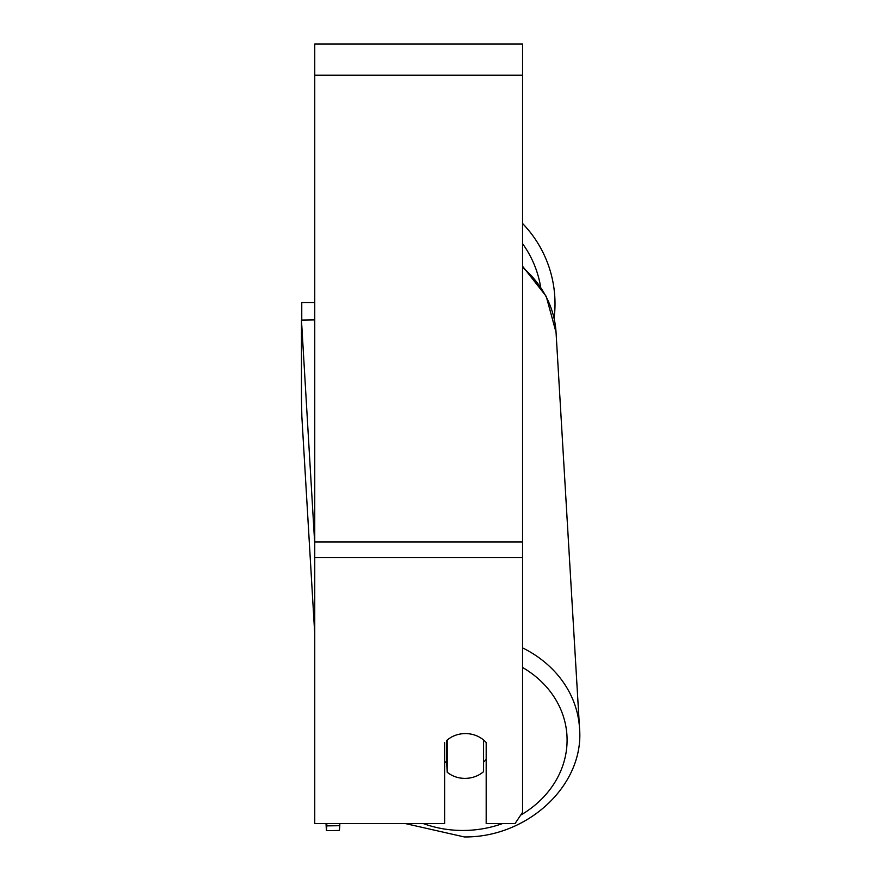<?xml version="1.0" encoding="UTF-8"?>
<svg xmlns="http://www.w3.org/2000/svg" width="881" height="881" viewBox="0 0 881 881"><rect width="100%" height="100%" fill="white"/><g stroke="black" fill="none" stroke-linecap="round" stroke-linejoin="round"><path stroke-width="1.32" d="M483.559 739.996L483.559 771.679A25.978 22.488 -3.4 0 1 465.388 778.375A25.978 22.488 -3.4 0 1 447.218 772.219L447.207 740.018M444.619 761.195A25.978 22.488 -3.4 0 0 446.678 763.133L447.218 772.219M447.218 740.084A25.978 22.488 -3.4 0 1 452.217 736.692A25.978 22.499 0 0 1 486.18 742.584L486.18 823.559L515.044 823.559L522.543 812.315L522.543 557.563L314.748 557.563L314.748 823.559L444.619 823.559L444.619 742.584M486.18 759.301A25.978 22.488 -3.4 0 1 483.559 762.109M446.678 763.133L446.678 740.481M522.543 557.563L522.543 44.05L314.748 44.05L314.748 557.563M555.008 303.791A115.587 115.587 0 0 0 522.543 223.466A115.587 115.587 0 0 1 554.094 318.316M301.765 320.067L301.765 302.491L314.748 302.491M314.748 633.99L301.853 416.537L301.467 398.807L301.467 320.078L314.44 319.88L314.748 325.078M301.467 320.078L314.748 544.006M339.791 823.559L339.791 825.695L326.807 825.882L326.422 830.64L339.405 830.453L339.791 825.695M326.807 823.559L326.807 825.882M326.422 830.64L326.003 823.559M502.566 823.559A102.592 88.816 -3.4 0 1 464.54 830.453A102.592 88.816 -3.4 0 1 423.276 823.559M522.543 667.468A102.592 88.816 -3.4 0 1 520.66 815.145M522.543 267.35A115.587 100.06 -3.4 0 1 556.043 332.335L579.533 728.268A115.587 100.06 176.6 0 0 522.543 647.865M522.543 75.215L314.748 75.215M522.543 541.969L314.748 541.969M540.593 286.71A102.592 102.592 0 0 0 522.543 243.641M405.304 823.559L464.353 836.95C527.587 837.611 584.499 785.202 579.533 728.268C584.499 785.202 527.587 837.611 464.353 836.95M522.543 266.205L546.22 296.346L556.043 332.335"/></g></svg>
